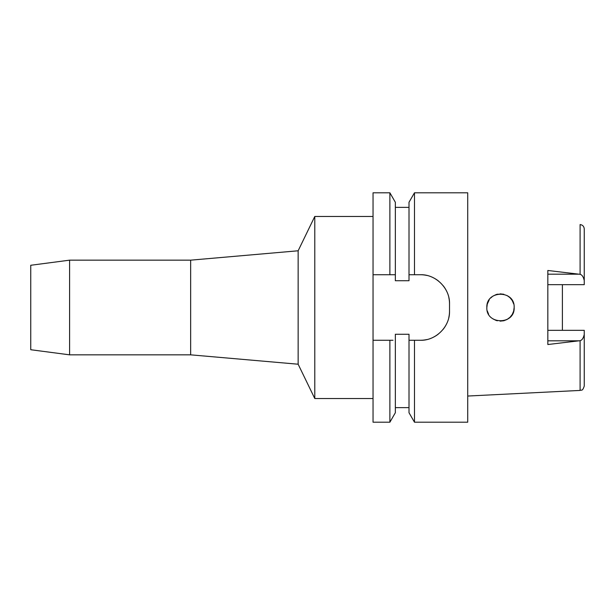 <?xml version="1.0" encoding="UTF-8"?>
<svg xmlns="http://www.w3.org/2000/svg" width="615" height="615" viewBox="0 0 615 615"><rect width="100%" height="100%" fill="white"/><g stroke="black" fill="none" stroke-linecap="round" stroke-linejoin="round"><path stroke-width="0.92" d="M562.402 330.332L562.402 284.668L562.402 330.332M547.834 284.668L584.25 284.668L584.25 228.941C583.996 226.366 582.613 224.906 580.099 224.575L580.099 274.321L547.834 270.477L547.834 344.523L580.099 340.679C582.036 340.226 583.42 338.135 584.25 334.406L584.25 330.332L547.834 330.332M514.155 307.5C514.947 289.85 486.058 289.888 486.842 307.5C485.942 325.004 515.001 325.212 514.155 307.5L513.663 311.105L512.249 314.457L510.012 317.294M507.129 319.439L510.027 317.279L507.121 319.439L503.87 320.73L500.08 321.145L503.862 320.738M497.327 320.784L496.851 320.661M486.842 307.5L487.272 304.087M488.61 300.781L487.257 304.156L489.286 299.697M490.678 298.006L492.461 296.461M496.174 294.547L496.851 294.339M497.335 294.216L503.87 294.27L500.057 293.855M510.027 297.721L512.249 300.543L513.663 303.895L512.249 300.55M584.25 280.594C583.42 276.865 582.036 274.774 580.099 274.321M580.099 340.679L580.099 390.425C581.383 389.549 582.336 391.84 584.25 386.059L584.25 334.406M373.044 274.728L389.879 274.728L389.879 192.795L373.044 192.795L373.044 422.205L389.879 422.205L395.353 412.727L395.353 334.26L409.006 334.26L409.006 340.272L414.479 340.272L414.479 422.205L467.723 422.205L467.723 192.795L414.479 192.795L414.479 274.728L409.006 274.728L409.006 280.74L395.353 280.74L395.353 202.274L395.353 274.728L392.216 274.728M410.22 340.272L409.006 340.272L409.006 412.727L414.479 422.205M414.479 192.795L409.006 202.274L409.006 274.728M389.879 422.205L389.879 340.272L373.044 340.272L391.709 340.272M389.879 340.272L392.993 340.272M411.151 274.728L413.042 274.728M448.812 297.483A29.128 29.128 0 0 1 449.519 303.856C450.057 288.558 435.889 274.205 420.383 274.728A29.128 29.128 0 0 1 426.818 275.443M433.029 277.611A29.128 29.128 0 0 1 438.587 281.109M443.207 285.752A29.128 29.128 0 0 1 446.682 291.318M449.519 303.856L449.519 311.144A29.128 29.128 0 0 1 448.781 317.64M446.59 323.867A29.128 29.128 0 0 1 443.069 329.425M438.418 334.022A29.128 29.128 0 0 1 432.868 337.466M426.725 339.572A29.128 29.128 0 0 1 420.383 340.272L412.619 340.272M389.879 274.728L395.353 274.728M420.383 274.728L414.479 274.728M414.479 340.272L420.383 340.272C435.558 340.802 449.98 326.849 449.519 311.144M373.044 216.465L314.78 216.465L314.78 398.535L298.144 364.218L190.658 354.84L190.658 260.16L69.587 260.16L69.587 354.84L30.75 349.727L30.75 265.273L69.587 260.16M373.044 398.535L314.78 398.535M314.78 216.465L298.144 250.782L298.144 364.218M298.144 250.782L190.658 260.16M190.658 354.84L69.587 354.84M409.006 340.272L420.383 340.272M410.797 274.728L413.457 274.728M487.272 310.913L488.61 314.219L487.272 310.913M510.004 297.698L507.098 295.546L510.012 297.706M496.228 294.531L493.022 296.069L496.236 294.524M496.167 320.453L493.007 318.916L496.174 320.453M512.249 314.457L513.663 311.113M547.834 274.182L578.953 274.182M578.953 340.818L547.834 340.818M580.099 390.425L467.723 396.045M395.353 207.363L409.006 207.363M395.353 202.274L389.879 192.795M395.353 407.637L409.006 407.637"/></g></svg>
